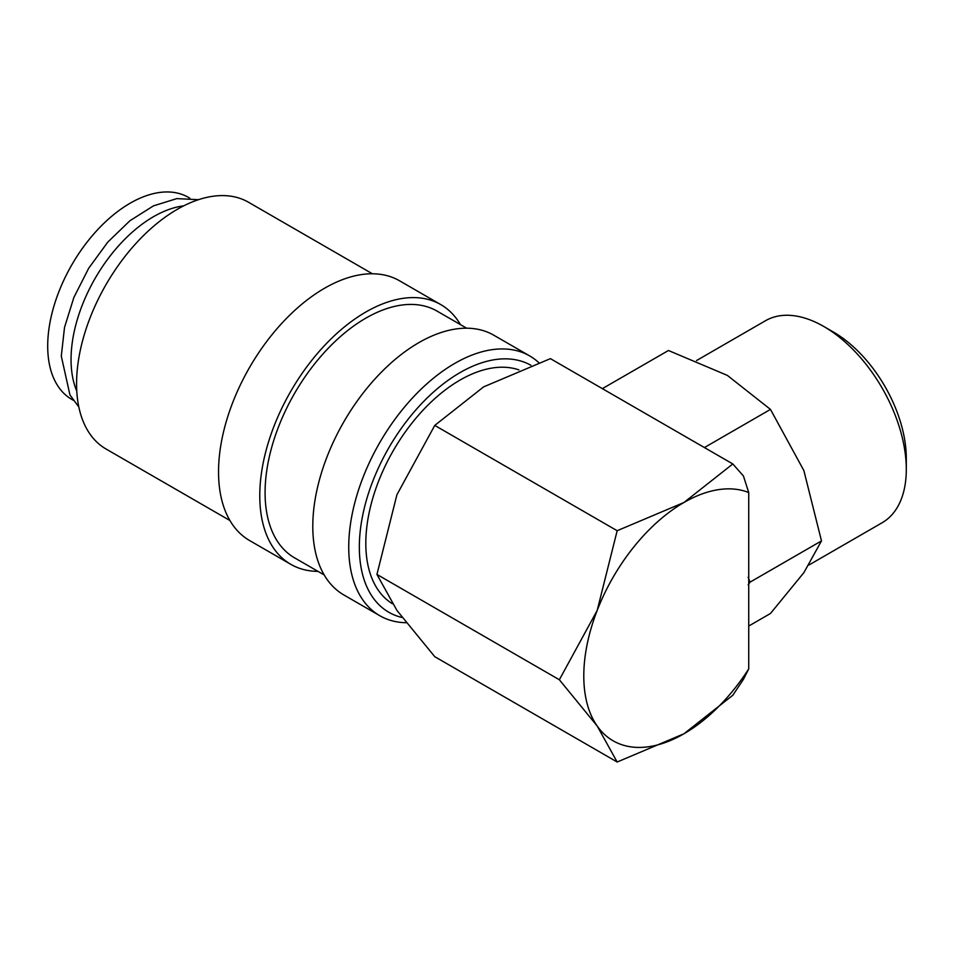 <?xml version="1.0" encoding="UTF-8"?>
<svg xmlns="http://www.w3.org/2000/svg" width="954" height="954" viewBox="0 0 954 954"><rect width="100%" height="100%" fill="white"/><g stroke="black" fill="none" stroke-linecap="round" stroke-linejoin="round"><path stroke-width="1.43" d="M538.676 362.532A149.957 86.575 120 0 0 529.756 355.961A149.957 86.575 120 0 0 414.191 396.148A149.957 86.575 120 0 0 348.735 547.059A149.957 86.575 120 0 0 379.787 615.712A149.957 86.575 120 0 0 406.046 622.723M530.901 365.287A142.468 82.247 120 0 0 421.263 403.971A142.468 82.247 120 0 0 359.336 547.059A142.468 82.247 120 0 0 402.051 617.488M529.756 355.961L493.814 335.224A149.957 86.575 120 0 0 378.261 375.399A149.957 86.575 120 0 0 312.793 526.31A149.957 86.575 120 0 0 343.857 594.962L379.787 615.712M466.649 328.2L437.051 311.099A142.468 82.247 120 0 0 327.27 349.271A142.468 82.247 120 0 0 265.081 492.646A142.468 82.247 120 0 0 294.583 557.851L324.193 574.952M460.46 324.622A149.957 86.575 120 0 0 440.796 304.612L399.559 280.798A149.957 86.575 120 0 0 284.006 320.973A149.957 86.575 120 0 0 218.538 471.896A149.957 86.575 120 0 0 249.602 540.548L290.839 564.351A149.957 86.575 120 0 0 318.004 571.374M440.796 304.612A149.957 86.575 120 0 0 325.242 344.788A149.957 86.575 120 0 0 259.774 495.698A149.957 86.575 120 0 0 290.839 564.351M372.394 273.774L248.529 202.26A142.468 82.247 120 0 0 138.747 240.432A142.468 82.247 120 0 0 76.57 383.806A142.468 82.247 120 0 0 106.073 449.024L229.938 520.526M617.166 762.007L683.935 733.781A141.633 81.77 -60 0 1 597.204 726.042L617.166 762.007L434.762 656.686L396.912 610.393L376.937 574.427L396.912 494.756L434.762 425.412L483.642 386.859L550.398 358.644L732.815 463.954L683.935 502.496A141.633 81.77 -60 0 1 748.735 492.562L743.428 475.986L732.815 463.954M583.788 675.969A141.633 81.77 -60 0 1 597.204 610.393L559.354 679.749L597.204 726.042A141.633 81.77 -60 0 1 583.788 675.969M906.3 469.356L906.3 458.314A103.104 59.53 60 0 0 833.391 332.028L823.827 326.506A116.638 67.34 60 0 1 906.3 469.356A116.638 67.34 60 0 1 882.14 522.744L809.04 564.959M602.368 388.648L668.444 350.5L727.353 375.399L770.474 409.409L803.876 470.596L821.489 540.906L803.876 572.638L770.474 613.482L748.735 626.039M183.705 205.861A116.638 67.34 120 0 0 71.049 359.527A116.638 67.34 120 0 0 76.773 391.08M392.368 603.703A133.298 76.964 -60 0 1 365.811 543.315A133.298 76.964 -60 0 1 419.211 414.406A133.298 76.964 -60 0 1 518.904 369.89M73.184 400.215L71.86 399.44A116.638 67.34 -60 0 1 47.7 346.052A116.638 67.34 -60 0 1 98.608 228.674A116.638 67.34 -60 0 1 188.498 197.418L189.822 198.193M748.735 668.897A141.633 81.77 -60 0 1 683.935 733.781L732.815 695.239L743.428 679.343L748.735 668.897L748.735 492.562M748.151 584.85L750.035 582.155L748.151 577.289M750.035 582.155L821.489 540.906M704.41 447.557L770.474 409.409M696.539 360.552L765.502 320.723A116.638 67.34 60 0 1 823.827 326.506M683.935 502.496L617.166 530.722L597.204 610.393A141.633 81.77 -60 0 1 683.935 502.496M559.354 679.749L376.937 574.427M617.166 530.722L434.762 425.412M78.824 407L69.94 394.92L61.294 356.116L64.514 327.449L73.875 297.457L88.674 268.289L107.814 242.077L129.911 220.756L153.415 205.885L176.8 198.611L198.527 199.684"/></g></svg>

